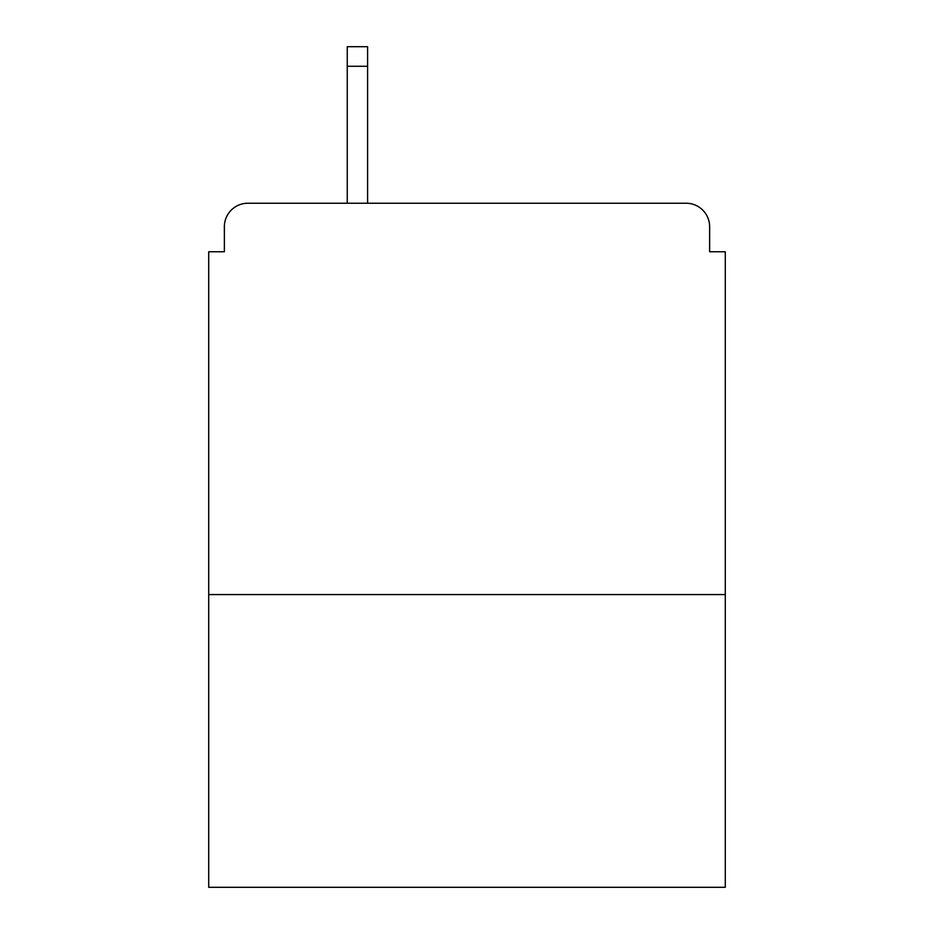 <?xml version="1.0" encoding="UTF-8"?>
<svg xmlns="http://www.w3.org/2000/svg" width="934" height="934" viewBox="0 0 934 934"><rect width="100%" height="100%" fill="white"/><g stroke="black" fill="none" stroke-linecap="round" stroke-linejoin="round"><path stroke-width="1.4" d="M725.286 594.573L725.286 251.76L709.63 251.76L709.63 226.717A23.478 23.478 0 0 0 686.151 203.238L247.849 203.238A23.478 23.478 0 0 0 224.37 226.717L224.37 251.76L208.714 251.76L208.714 887.3L725.286 887.3L725.286 594.573L208.714 594.573M224.37 226.717L224.37 251.76M686.151 203.238L567.183 203.238M347.25 66.267L347.25 46.7L367.599 46.7L367.599 66.267L347.25 66.267L347.25 203.238L247.849 203.238M709.63 251.76L709.63 226.717M367.599 66.267L367.599 203.238"/></g></svg>
